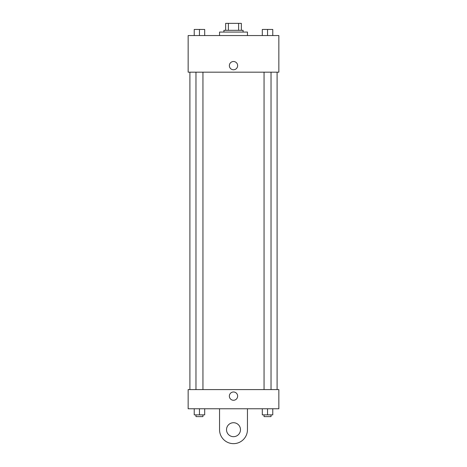 <?xml version="1.0" encoding="UTF-8"?>
<svg xmlns="http://www.w3.org/2000/svg" width="467" height="467" viewBox="0 0 467 467"><rect width="100%" height="100%" fill="white"/><g stroke="black" fill="none" stroke-linecap="round" stroke-linejoin="round"><path stroke-width="0.7" d="M228.381 30.326L228.381 23.35L225.654 23.35L225.654 30.326L225.654 23.35M228.381 23.35L241.346 23.35L241.346 30.326M238.619 30.326L238.619 23.35M223.909 32.071L223.909 30.326L243.091 30.326L243.091 32.071M247.452 35.556L247.452 32.071L219.548 32.071L219.548 35.556M188.154 35.556L278.846 35.556L278.846 72.181L188.154 72.181L188.154 35.556M233.5 69.781A4.145 4.145 0 0 1 229.916 63.57A4.145 4.145 0 0 1 237.084 63.57A4.145 4.145 0 0 1 233.5 69.781M188.154 389.589L278.846 389.589L278.846 408.771L188.154 408.771L188.154 389.589L278.846 389.589M262.308 35.556L262.308 29.456L272.775 29.456L272.775 35.556L272.775 29.456M267.544 35.556L267.544 29.456L264.053 29.439M271.029 29.456L267.544 29.439M194.225 35.556L194.225 29.456L204.692 29.456L204.692 35.556L204.692 29.456M199.456 35.556L199.456 29.456L195.971 29.439M202.947 29.456L199.456 29.439M262.308 408.771L262.308 414.877L272.775 414.877L272.775 408.771L272.775 414.877M267.544 414.877L267.544 408.771M271.029 414.877L271.029 416.617L264.053 416.617L264.053 414.877M194.225 408.771L194.225 414.877L204.692 414.877L204.692 408.771L204.692 414.877M199.456 414.877L199.456 408.771M202.947 414.877L202.947 416.617L195.971 416.617L195.971 414.877M229.355 396.127A4.145 4.145 0 0 1 235.572 392.537A4.145 4.145 0 0 1 235.572 399.711A4.145 4.145 0 0 1 229.355 396.127M247.452 408.771L247.452 429.698A13.952 13.952 0 0 1 233.5 443.65A13.952 13.952 0 0 1 219.548 429.698L219.548 408.771M233.5 436.674A6.976 6.976 0 0 1 227.458 426.208A6.976 6.976 0 0 1 239.542 426.208A6.976 6.976 0 0 1 233.5 436.674M277.1 389.589L277.1 72.181M189.9 389.589L189.9 72.181M264.053 72.181L264.053 389.589M271.029 72.181L271.029 389.589M202.947 389.589L202.947 72.181M195.971 389.589L195.971 72.181"/></g></svg>
